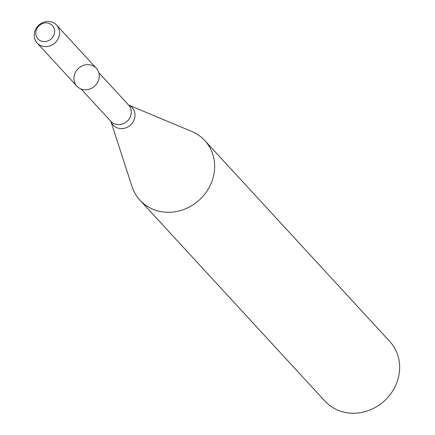 <?xml version="1.0" encoding="UTF-8"?>
<svg xmlns="http://www.w3.org/2000/svg" width="435" height="435" viewBox="0 0 435 435"><rect width="100%" height="100%" fill="white"/><g stroke="black" fill="none" stroke-linecap="round" stroke-linejoin="round"><path stroke-width="0.65" d="M75.26 72.699A13.213 12.017 -42.6 0 0 87.397 89.648A13.213 12.017 -42.6 0 0 97.184 69.306A13.213 12.017 -42.6 0 0 75.26 72.699M132.017 186.55A44.049 40.053 -42.6 0 0 139.961 200.203A44.049 40.053 -42.6 0 0 199.502 199.828A44.049 40.053 -42.6 0 0 204.782 140.527A44.049 40.053 -42.6 0 0 191.83 131.479L128.559 104.998A12.93 11.761 -42.6 0 1 130.576 124.97A12.93 11.761 -42.6 0 1 110.843 121.316L132.017 186.55M139.961 200.203L324.978 401.152A44.049 40.053 -42.6 0 0 384.513 400.782A44.049 40.053 -42.6 0 0 389.793 341.48L204.782 140.527M36.774 28.889A9.826 8.934 -42.6 0 0 45.795 41.488A9.826 8.934 -42.6 0 0 53.07 26.372A9.826 8.934 -42.6 0 0 36.774 28.889M35.518 29.531A13.213 12.017 -42.6 0 0 37.144 43A13.213 12.017 -42.6 0 0 55.006 42.886A13.213 12.017 -42.6 0 0 56.588 25.099A13.213 12.017 -42.6 0 0 35.518 29.531M37.144 43L76.892 86.168A13.213 12.017 -42.6 0 0 94.754 86.059A13.213 12.017 -42.6 0 0 96.336 68.268L56.588 25.099M81.111 89.017L110.876 121.349A12.039 10.946 -42.6 0 0 127.15 121.245A12.039 10.946 -42.6 0 0 128.591 105.036L98.827 72.705M110.876 121.349L110.762 121.071"/></g></svg>
